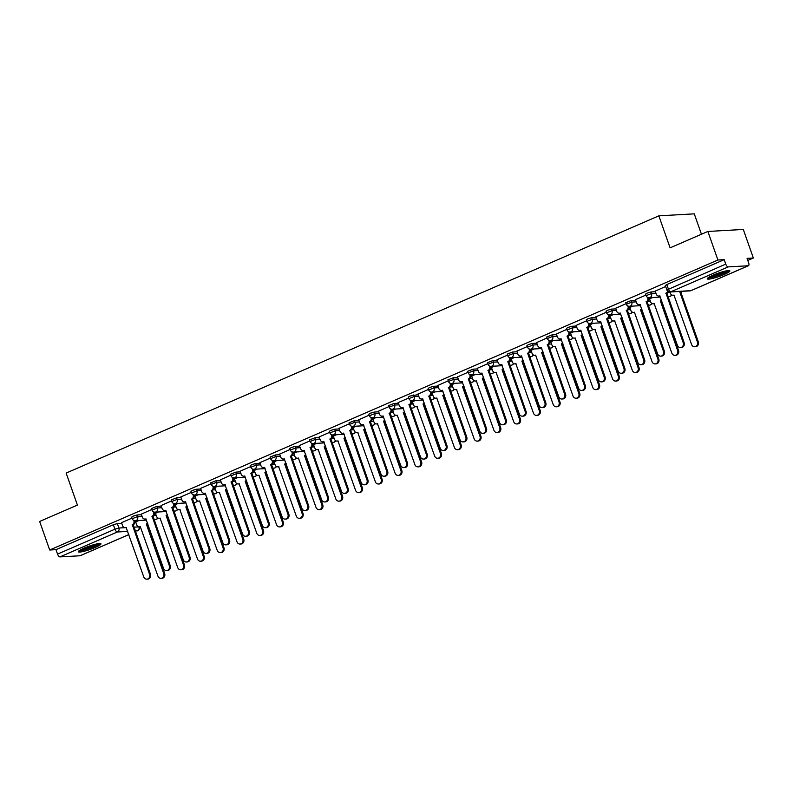 <?xml version="1.0" encoding="UTF-8"?>
<svg xmlns="http://www.w3.org/2000/svg" width="793" height="793" viewBox="0 0 793 793"><rect width="100%" height="100%" fill="white"/><g stroke="black" fill="none" stroke-linecap="round" stroke-linejoin="round"><path stroke-width="1.19" d="M141.501 514.736L137.09 514.984L133.135 516.164L131.658 517.105L132.213 518.691L137.645 516.57L142.056 516.322M161.266 506.162L156.855 506.41L151.423 508.531L151.978 510.107L157.411 507.986L161.822 507.738M181.032 497.588L176.621 497.835L171.189 499.957L171.744 501.533L177.176 499.412L181.587 499.164M200.798 489.003L196.386 489.251L192.431 490.431L190.954 491.373L191.509 492.959L196.942 490.837L201.353 490.58M220.563 480.429L216.152 480.677L210.71 482.798L211.275 484.374L216.707 482.253L221.118 482.005M240.329 471.855L235.917 472.103L230.476 474.224L231.041 475.8L236.473 473.679L240.884 473.431M260.094 463.271L255.683 463.518L251.728 464.698L250.241 465.64L250.796 467.226L256.238 465.104L260.649 464.847M279.86 454.696L275.449 454.944L270.007 457.065L270.562 458.641L276.004 456.52L280.415 456.272M299.625 446.122L295.204 446.37L291.259 447.549L289.772 448.491L290.327 450.067L295.769 447.946L300.18 447.698M319.391 437.538L314.97 437.786L309.538 439.907L310.093 441.483L315.535 439.372L319.946 439.114M339.156 428.963L334.735 429.211L330.79 430.391L329.303 431.333L329.858 432.909L335.29 430.787L339.711 430.54M358.922 420.379L354.501 420.637L349.069 422.758L349.624 424.334L355.056 422.213L359.477 421.965M378.687 411.805L374.266 412.053L370.321 413.232L368.834 414.174L369.389 415.75L374.821 413.629L379.242 413.381M398.453 403.231L394.032 403.478L388.6 405.6L389.155 407.176L394.587 405.054L399.008 404.807M418.208 394.646L409.852 396.084L408.365 397.025L408.92 398.601L414.352 396.48L418.773 396.232M437.974 386.072L433.563 386.32L429.618 387.499L428.131 388.441L428.686 390.017L434.118 387.896L438.539 387.648M457.739 377.498L453.328 377.746L447.896 379.867L448.451 381.443L453.883 379.322L458.295 379.074M477.505 368.914L473.094 369.161L467.662 371.283L468.217 372.869L473.649 370.747L478.06 370.5M497.27 360.339L492.859 360.587L487.427 362.708L487.982 364.284L493.415 362.163L497.826 361.915M517.036 351.765L512.625 352.013L507.193 354.134L507.748 355.71L513.18 353.589L517.591 353.341M536.802 343.181L532.39 343.428L528.435 344.608L526.958 345.55L527.514 347.136L532.946 345.014L537.357 344.767M556.567 334.606L552.156 334.854L546.724 336.975L547.279 338.552L552.711 336.43L557.122 336.182M576.333 326.032L571.922 326.28L567.966 327.459L566.489 328.401L567.045 329.977L572.477 327.856L576.888 327.608M596.098 317.448L591.687 317.696L587.732 318.875L586.255 319.817L586.81 321.403L592.242 319.282L596.653 319.024M615.864 308.874L611.453 309.121L607.497 310.301L606.021 311.243L606.576 312.819L612.008 310.697L616.419 310.45M635.629 300.299L631.218 300.547L625.786 302.668L626.341 304.244L631.773 302.123L636.184 301.875M655.395 291.715L650.984 291.963L647.029 293.142L645.552 294.084L646.107 295.67L651.539 293.549L655.95 293.291M724.098 274.547A11.994 1.725 160.6 0 0 729.877 270.869A11.994 1.725 160.6 0 0 713.046 275.161A11.994 1.725 160.6 0 0 707.267 278.839A11.994 1.725 160.6 0 0 724.098 274.547M95.16 547.487A11.994 1.725 160.6 0 0 100.949 543.82A11.994 1.725 160.6 0 0 84.108 548.112A11.994 1.725 160.6 0 0 78.329 551.789A11.994 1.725 160.6 0 0 95.16 547.487M747.799 260.421L753.35 258.012L747.075 258.369L748.642 262.82A3.073 1.348 66.5 0 1 748.453 265.714A3.073 1.348 66.5 0 1 748.235 265.764L728.182 266.894L670.789 291.804L690.842 290.674L748.235 265.764M701.448 234.242L694.271 213.852L658.834 215.845L670.105 247.842L707.862 231.457L717.923 260.015L49.701 550.005L39.65 521.457L77.407 505.072L66.136 473.074L658.834 215.845M707.862 231.457L743.299 229.455L753.35 258.012M80.42 555.586A3.073 1.348 -113.5 0 1 80.242 555.715A3.073 1.348 -113.5 0 1 80.024 555.764L59.971 556.894A3.073 1.348 -113.5 0 1 57.542 554.099L55.976 549.658L113.369 524.748L117.324 523.568L121.735 523.321M134.899 522.577L135.91 522.518M55.976 549.658L49.701 550.005M724.187 259.658L666.794 284.568L665.317 285.51L666.883 289.96L725.754 264.109L724.187 259.658L717.923 260.015M725.754 264.109A3.073 1.348 66.5 0 0 728.182 266.894M665.664 286.501L655.177 291.11M645.899 295.085L635.411 299.685M652.609 297.524L649.447 298.892L650.637 301.875A3.073 2.726 -93.2 0 0 654.185 303.64L671.81 353.063A3.539 3.132 -93.2 0 0 677.638 350.536L660.391 300.953A3.073 2.726 -93.2 0 0 661.481 300.081M626.133 303.66L615.646 308.259M632.844 306.098L629.82 307.466M606.367 312.234L595.88 316.843M613.078 314.672L610.055 316.04M586.602 320.818L576.115 325.417M593.313 323.257L590.289 324.615M566.836 329.392L556.359 333.992M573.547 331.831L570.524 333.199M547.071 337.967L536.593 342.576M553.782 340.405L550.758 341.773M527.305 346.551L516.828 351.15M534.016 348.989L530.993 350.347M507.54 355.125L497.062 359.725M514.251 357.564L511.227 358.932M487.774 363.7L477.297 368.309M494.485 366.138L491.462 367.506M468.009 372.284L457.531 376.883M474.72 374.722L471.706 376.08M448.243 380.858L437.766 385.467M454.954 383.297L451.941 384.664M428.478 389.442L418 394.042M435.188 391.871L432.175 393.239M408.712 398.017L398.086 402.626L399.285 405.61A3.073 2.726 -93.2 0 0 402.834 407.374L420.449 456.798A3.539 3.132 -93.2 0 0 426.277 454.27L409.039 404.688A3.073 2.726 -93.2 0 0 410.566 400.713L411.488 400.663A3.073 2.726 86.8 0 1 409.961 404.628L427.199 454.22A3.539 3.132 86.8 0 1 424.493 459.008L423.571 459.068M415.423 400.455L412.41 401.823M388.947 406.591L378.469 411.2M395.657 409.029L392.644 410.397M369.181 415.175L358.704 419.775M375.902 417.614L372.879 418.972M349.426 423.749L338.938 428.349M356.136 426.188L353.113 427.556M329.66 432.324L319.173 436.933M336.371 434.762L333.347 436.13M309.894 440.908L299.407 445.507M316.605 443.346L313.582 444.704M290.129 449.482L279.642 454.082M296.84 451.921L293.816 453.289M270.363 458.057L259.876 462.666M277.074 460.495L274.051 461.863M250.598 466.641L240.11 471.24M257.309 469.079L254.285 470.437M230.832 475.215L220.345 479.815M237.543 477.654L234.52 479.022M211.067 483.789L200.579 488.399M217.778 486.228L214.754 487.596M191.301 492.374L180.814 496.973M198.012 494.812L194.989 496.17M171.536 500.948L161.048 505.547M178.247 503.386L175.223 504.754M151.77 509.522L141.283 514.132M158.481 511.961L155.458 513.329M154.665 513.993L155.676 513.943M174.43 505.419L175.441 505.359M194.196 496.844L195.207 496.785M213.961 488.26L214.972 488.21M233.727 479.686L234.738 479.626M253.492 471.111L254.503 471.052M273.258 462.527L274.269 462.468M293.023 453.953L294.034 453.893M312.789 445.379L313.8 445.319M332.545 436.794L333.556 436.735M352.31 428.22L353.321 428.161M372.076 419.636L373.087 419.586M391.841 411.061L392.852 411.002M411.607 402.487L412.618 402.428M431.372 393.903L432.383 393.853M451.138 385.329L452.149 385.269M470.903 376.754L471.914 376.695M490.669 368.17L491.68 368.121M510.434 359.596L511.445 359.536M530.2 351.021L531.211 350.962M549.965 342.437L550.976 342.388M569.731 333.863L570.742 333.803M589.496 325.289L590.507 325.229M609.262 316.704L610.273 316.655M629.027 308.13L630.038 308.071M648.793 299.556L649.804 299.496M132.005 518.107L121.517 522.706M138.716 520.545L135.692 521.903M655.167 291.061L656.237 294.094A3.073 2.726 -93.2 0 0 659.776 295.868L677.4 345.292A3.539 3.132 -93.2 0 0 683.229 342.754L665.981 293.172A3.073 2.726 -93.2 0 0 667.617 291.12M668.34 291.655A3.073 2.726 86.8 0 1 666.903 293.123L684.151 342.705A3.539 3.132 86.8 0 1 681.435 347.503L680.513 347.552M660.044 295.997A3.073 2.726 86.8 0 1 659.865 296.017L658.943 296.067M665.793 293.251L666.715 293.202M682.267 291.309A3.073 2.726 86.8 0 1 681.078 292.32L680.156 292.369A3.073 2.726 -93.2 0 0 681.346 291.358M666.794 284.568L668.36 289.019A3.073 1.348 -113.5 0 0 670.789 291.804A3.073 2.726 86.8 0 1 669.956 292.002L670.402 293.301A3.073 2.726 -93.2 0 0 673.951 295.065L691.575 344.489A3.539 3.132 -93.2 0 0 697.404 341.961L679.968 292.458M680.89 292.399L698.326 341.902A3.539 3.132 86.8 0 1 695.61 346.7L694.688 346.749M674.219 295.194A3.073 2.726 86.8 0 1 674.03 295.214L673.108 295.264M635.401 299.635L636.472 302.678A3.073 2.726 -93.2 0 0 640.01 304.443L657.635 353.866A3.539 3.132 -93.2 0 0 663.463 351.339L646.216 301.746A3.073 2.726 -93.2 0 0 647.742 297.781L648.664 297.732A3.073 2.726 86.8 0 1 647.138 301.697L664.385 351.279A3.539 3.132 86.8 0 1 661.669 356.077L660.747 356.126M640.278 304.571A3.073 2.726 86.8 0 1 640.1 304.591L639.178 304.641M646.027 301.836L646.949 301.776M615.636 308.219L616.706 311.252A3.073 2.726 -93.2 0 0 620.245 313.027L637.869 362.441A3.539 3.132 -93.2 0 0 643.698 359.913L626.46 310.331A3.073 2.726 -93.2 0 0 627.977 306.356L628.899 306.306A3.073 2.726 86.8 0 1 627.372 310.281L644.62 359.863A3.539 3.132 86.8 0 1 641.904 364.651L640.982 364.711M620.513 313.156A3.073 2.726 86.8 0 1 620.334 313.166L619.412 313.225M626.262 310.41L627.184 310.36M727.855 270.621A10.378 1.487 -19.4 0 1 718.666 275.112A10.378 1.487 -19.4 0 1 708.684 277.362M710.429 276.39A9.605 1.378 160.6 0 0 725.882 270.948M707.832 277.976A11.915 1.705 160.6 0 0 718.736 275.32A11.915 1.705 160.6 0 0 728.906 270.552M98.917 543.572A10.378 1.487 -19.4 0 1 89.728 548.062A10.378 1.487 -19.4 0 1 79.756 550.312M81.501 549.341A9.605 1.378 160.6 0 0 96.944 543.899M78.894 550.927A11.915 1.705 160.6 0 0 89.797 548.27A11.915 1.705 160.6 0 0 99.968 543.502M661.699 300.696A3.073 2.726 86.8 0 1 661.312 300.894L660.202 301.033M661.124 300.983L678.56 350.486A3.539 3.132 86.8 0 1 675.844 355.274L674.922 355.333M654.453 303.778A3.073 2.726 86.8 0 1 654.265 303.788L653.343 303.848M641.933 309.27A3.073 2.726 86.8 0 1 641.547 309.478L640.625 309.528A3.073 2.726 -93.2 0 0 641.715 308.655M629.811 307.416L630.871 310.45A3.073 2.726 -93.2 0 0 634.42 312.224L652.044 361.638A3.539 3.132 -93.2 0 0 657.873 359.11L640.437 309.607M641.359 309.557L658.795 359.06A3.539 3.132 86.8 0 1 656.079 363.858L655.157 363.908M634.687 312.353A3.073 2.726 86.8 0 1 634.499 312.373L633.587 312.422M595.87 316.794L596.941 319.827A3.073 2.726 -93.2 0 0 600.479 321.601L618.104 371.025A3.539 3.132 -93.2 0 0 623.932 368.487L606.695 318.905A3.073 2.726 -93.2 0 0 608.211 314.94L609.133 314.88A3.073 2.726 86.8 0 1 607.607 318.855L624.854 368.438A3.539 3.132 86.8 0 1 622.138 373.235L621.216 373.285M600.747 321.73A3.073 2.726 86.8 0 1 600.569 321.75L599.647 321.799M606.496 318.984L607.418 318.935M576.105 325.368L577.175 328.411A3.073 2.726 -93.2 0 0 580.714 330.175L598.338 379.599A3.539 3.132 -93.2 0 0 604.167 377.071L586.929 327.479A3.073 2.726 -93.2 0 0 588.446 323.514L589.368 323.465A3.073 2.726 86.8 0 1 587.851 327.43L605.089 377.012A3.539 3.132 86.8 0 1 602.373 381.81L601.451 381.859M580.982 330.304A3.073 2.726 86.8 0 1 580.803 330.324L579.881 330.374M586.731 327.568L587.653 327.519M556.339 333.952L557.41 336.985A3.073 2.726 -93.2 0 0 560.948 338.76L578.573 388.173A3.539 3.132 -93.2 0 0 584.401 385.646L567.164 336.063A3.073 2.726 -93.2 0 0 568.68 332.089L569.602 332.039A3.073 2.726 86.8 0 1 568.085 336.014L585.323 385.596A3.539 3.132 86.8 0 1 582.607 390.394L581.685 390.443M561.216 338.889A3.073 2.726 86.8 0 1 561.038 338.908L560.116 338.958M566.965 336.143L567.887 336.093M622.168 317.844A3.073 2.726 86.8 0 1 621.781 318.052L620.86 318.102A3.073 2.726 -93.2 0 0 621.95 317.23M610.045 315.991L611.106 319.034A3.073 2.726 -93.2 0 0 614.654 320.798L632.279 370.222A3.539 3.132 -93.2 0 0 638.107 367.694L620.671 318.191M621.593 318.132L639.029 367.635A3.539 3.132 86.8 0 1 636.313 372.432L635.391 372.482M614.922 320.927A3.073 2.726 86.8 0 1 614.744 320.947L613.822 320.996M602.402 326.429A3.073 2.726 86.8 0 1 602.016 326.627L601.094 326.686A3.073 2.726 -93.2 0 0 602.184 325.814M590.279 324.575L591.34 327.608A3.073 2.726 -93.2 0 0 594.889 329.382L612.513 378.796A3.539 3.132 -93.2 0 0 618.342 376.269L600.906 326.766M601.828 326.716L619.264 376.219A3.539 3.132 86.8 0 1 616.548 381.007L615.626 381.066M595.156 329.511A3.073 2.726 86.8 0 1 594.978 329.521L594.056 329.581M582.637 335.003A3.073 2.726 86.8 0 1 582.25 335.211L581.328 335.261A3.073 2.726 -93.2 0 0 582.419 334.388M570.514 333.149L571.584 336.182A3.073 2.726 -93.2 0 0 575.123 337.957L592.748 387.38A3.539 3.132 -93.2 0 0 598.576 384.843L581.14 335.34M582.062 335.29L599.498 384.793A3.539 3.132 86.8 0 1 596.782 389.591L595.86 389.641M575.391 338.086A3.073 2.726 86.8 0 1 575.212 338.105L574.291 338.155M536.574 342.526L537.644 345.56A3.073 2.726 -93.2 0 0 541.183 347.334L558.807 396.758A3.539 3.132 -93.2 0 0 564.636 394.22L547.398 344.638A3.073 2.726 -93.2 0 0 548.915 340.673L549.836 340.613A3.073 2.726 86.8 0 1 548.32 344.588L565.558 394.171A3.539 3.132 86.8 0 1 562.842 398.968L561.92 399.018M541.45 347.463A3.073 2.726 86.8 0 1 541.272 347.483L540.35 347.532M547.21 344.717L548.122 344.668M562.871 343.577A3.073 2.726 86.8 0 1 562.485 343.785L561.563 343.835A3.073 2.726 -93.2 0 0 562.653 342.963M550.748 341.724L551.819 344.767A3.073 2.726 -93.2 0 0 555.358 346.531L572.982 395.955A3.539 3.132 -93.2 0 0 578.811 393.427L561.375 343.924M562.296 343.865L579.733 393.368A3.539 3.132 86.8 0 1 577.017 398.165L576.095 398.215M555.625 346.66A3.073 2.726 86.8 0 1 555.447 346.68L554.525 346.729M516.808 351.101L517.879 354.144A3.073 2.726 -93.2 0 0 521.417 355.908L539.042 405.332A3.539 3.132 -93.2 0 0 544.87 402.804L527.632 353.222A3.073 2.726 -93.2 0 0 529.149 349.247L530.071 349.198A3.073 2.726 86.8 0 1 528.554 353.163L545.792 402.755A3.539 3.132 86.8 0 1 543.076 407.543L542.154 407.592M521.685 356.037A3.073 2.726 86.8 0 1 521.507 356.057L520.585 356.107M527.444 353.301L528.356 353.252M543.106 352.161A3.073 2.726 86.8 0 1 542.719 352.37L541.807 352.419A3.073 2.726 -93.2 0 0 542.888 351.547M530.983 350.308L532.053 353.341A3.073 2.726 -93.2 0 0 535.592 355.115L553.217 404.529A3.539 3.132 -93.2 0 0 559.045 402.001L541.609 352.498M542.531 352.449L559.967 401.952A3.539 3.132 86.8 0 1 557.251 406.74L556.329 406.799M535.86 355.244A3.073 2.726 86.8 0 1 535.681 355.254L534.76 355.314M497.042 359.685L498.113 362.718A3.073 2.726 -93.2 0 0 501.652 364.493L519.276 413.906A3.539 3.132 -93.2 0 0 525.105 411.379L507.867 361.796A3.073 2.726 -93.2 0 0 509.384 357.821L510.305 357.772A3.073 2.726 86.8 0 1 508.789 361.747L526.027 411.329A3.539 3.132 86.8 0 1 523.311 416.127L522.389 416.176M501.919 364.621A3.073 2.726 86.8 0 1 501.741 364.641L500.819 364.691M507.679 361.876L508.6 361.826M523.34 360.736A3.073 2.726 86.8 0 1 522.954 360.944L522.042 360.993A3.073 2.726 -93.2 0 0 523.122 360.121M511.217 358.882L512.288 361.915A3.073 2.726 -93.2 0 0 515.827 363.69L533.451 413.113A3.539 3.132 -93.2 0 0 539.28 410.576L521.844 361.073M522.765 361.023L540.202 410.526A3.539 3.132 86.8 0 1 537.485 415.324L536.564 415.373M516.094 363.818A3.073 2.726 86.8 0 1 515.916 363.838L514.994 363.888M477.277 368.259L478.348 371.293A3.073 2.726 -93.2 0 0 481.896 373.067L499.511 422.491A3.539 3.132 -93.2 0 0 505.339 419.953L488.101 370.371A3.073 2.726 -93.2 0 0 489.618 366.406L490.54 366.356A3.073 2.726 86.8 0 1 489.023 370.321L506.261 419.903A3.539 3.132 86.8 0 1 503.545 424.701L502.623 424.751M482.154 373.196A3.073 2.726 86.8 0 1 481.975 373.216L481.054 373.265M487.913 370.46L488.835 370.4M503.575 369.31A3.073 2.726 86.8 0 1 503.198 369.518L502.276 369.568A3.073 2.726 -93.2 0 0 503.357 368.705M491.452 367.456L492.522 370.5A3.073 2.726 -93.2 0 0 496.061 372.264L513.686 421.688A3.539 3.132 -93.2 0 0 519.514 419.16L502.078 369.657M503 369.607L520.436 419.11A3.539 3.132 86.8 0 1 517.72 423.898L516.798 423.948M496.329 372.393A3.073 2.726 86.8 0 1 496.15 372.413L495.228 372.462M457.511 376.834L458.582 379.877A3.073 2.726 -93.2 0 0 462.131 381.641L479.745 431.065A3.539 3.132 -93.2 0 0 485.574 428.537L468.336 378.955A3.073 2.726 -93.2 0 0 469.862 374.98L470.774 374.93A3.073 2.726 86.8 0 1 469.258 378.895L486.496 428.488A3.539 3.132 86.8 0 1 483.78 433.275L482.858 433.335M462.388 381.78A3.073 2.726 86.8 0 1 462.21 381.79L461.288 381.849M468.148 379.034L469.069 378.985M437.746 385.418L438.816 388.451A3.073 2.726 -93.2 0 0 442.365 390.225L459.98 439.639A3.539 3.132 -93.2 0 0 465.808 437.112L448.57 387.529A3.073 2.726 -93.2 0 0 450.097 383.554L451.019 383.505A3.073 2.726 86.8 0 1 449.492 387.48L466.73 437.062A3.539 3.132 86.8 0 1 464.014 441.86L463.092 441.909M442.623 390.354A3.073 2.726 86.8 0 1 442.444 390.374L441.523 390.424M448.382 387.608L449.304 387.559M417.98 393.992L419.051 397.035A3.073 2.726 -93.2 0 0 422.6 398.8L440.214 448.223A3.539 3.132 -93.2 0 0 446.043 445.696L428.805 396.103A3.073 2.726 -93.2 0 0 430.331 392.139L431.253 392.089A3.073 2.726 86.8 0 1 429.727 396.054L446.965 445.636A3.539 3.132 86.8 0 1 444.249 450.434L443.337 450.483M422.857 398.929A3.073 2.726 86.8 0 1 422.679 398.948L421.757 398.998M428.616 396.193L429.538 396.133M403.092 407.513A3.073 2.726 86.8 0 1 402.913 407.523L401.992 407.582M408.851 404.767L409.773 404.717M378.449 411.151L379.52 414.184A3.073 2.726 -93.2 0 0 383.069 415.958L400.693 465.372A3.539 3.132 -93.2 0 0 406.512 462.844L389.274 413.262A3.073 2.726 -93.2 0 0 390.8 409.297L391.722 409.238A3.073 2.726 86.8 0 1 390.196 413.212L407.433 462.795A3.539 3.132 86.8 0 1 404.727 467.592L403.806 467.642M383.326 416.087A3.073 2.726 86.8 0 1 383.148 416.107L382.226 416.156M389.085 413.341L390.007 413.292M358.684 419.725L359.754 422.768A3.073 2.726 -93.2 0 0 363.303 424.533L380.927 473.956A3.539 3.132 -93.2 0 0 386.756 471.429L369.508 421.836A3.073 2.726 -93.2 0 0 371.035 417.871L371.957 417.822A3.073 2.726 86.8 0 1 370.43 421.787L387.668 471.369A3.539 3.132 86.8 0 1 384.962 476.167L384.04 476.216M363.561 424.661A3.073 2.726 86.8 0 1 363.382 424.681L362.46 424.731M369.32 421.926L370.242 421.866M483.809 377.894A3.073 2.726 86.8 0 1 483.433 378.102L482.511 378.152A3.073 2.726 -93.2 0 0 483.591 377.28M471.686 376.041L472.757 379.074A3.073 2.726 -93.2 0 0 476.296 380.848L493.92 430.262A3.539 3.132 -93.2 0 0 499.749 427.734L482.313 378.231M483.234 378.182L500.67 427.685A3.539 3.132 86.8 0 1 497.954 432.482L497.033 432.532M476.563 380.977A3.073 2.726 86.8 0 1 476.385 380.997L475.463 381.046M464.044 386.469A3.073 2.726 86.8 0 1 463.667 386.677L462.745 386.726A3.073 2.726 -93.2 0 0 463.826 385.854M451.921 384.615L452.991 387.648A3.073 2.726 -93.2 0 0 456.53 389.422L474.155 438.846A3.539 3.132 -93.2 0 0 479.983 436.309L462.557 386.806M463.469 386.756L480.905 436.259A3.539 3.132 86.8 0 1 478.189 441.057L477.267 441.106M456.798 389.551A3.073 2.726 86.8 0 1 456.619 389.571L455.697 389.621M444.278 395.053A3.073 2.726 86.8 0 1 443.902 395.251L442.98 395.31A3.073 2.726 -93.2 0 0 444.06 394.438M432.155 393.189L433.226 396.232A3.073 2.726 -93.2 0 0 436.765 397.997L454.389 447.421A3.539 3.132 -93.2 0 0 460.218 444.893L442.791 395.39M443.703 395.34L461.139 444.843A3.539 3.132 86.8 0 1 458.423 449.631L457.502 449.681M437.032 398.136A3.073 2.726 86.8 0 1 436.854 398.145L435.932 398.195M424.513 403.627A3.073 2.726 86.8 0 1 424.136 403.835L423.214 403.885A3.073 2.726 -93.2 0 0 424.295 403.013M412.39 401.773L413.46 404.807A3.073 2.726 -93.2 0 0 416.999 406.581L434.623 455.995A3.539 3.132 -93.2 0 0 440.452 453.467L423.026 403.964M423.948 403.915L441.374 453.418A3.539 3.132 86.8 0 1 438.658 458.215L437.736 458.265M417.267 406.71A3.073 2.726 86.8 0 1 417.088 406.73L416.166 406.779M404.747 412.201A3.073 2.726 86.8 0 1 404.371 412.41L403.449 412.459A3.073 2.726 -93.2 0 0 404.529 411.587M392.624 410.348L393.695 413.381A3.073 2.726 -93.2 0 0 397.234 415.155L414.858 464.579A3.539 3.132 -93.2 0 0 420.686 462.051L403.26 412.548M404.182 412.489L421.608 461.992A3.539 3.132 86.8 0 1 418.892 466.79L417.97 466.839M397.501 415.284A3.073 2.726 86.8 0 1 397.323 415.304L396.401 415.354M384.982 420.786A3.073 2.726 86.8 0 1 384.605 420.984L383.683 421.043A3.073 2.726 -93.2 0 0 384.764 420.171M372.859 418.922L373.929 421.965A3.073 2.726 -93.2 0 0 377.478 423.73L395.092 473.153A3.539 3.132 -93.2 0 0 400.921 470.626L383.495 421.123M384.417 421.073L401.843 470.576A3.539 3.132 86.8 0 1 399.127 475.364L398.205 475.423M377.736 423.868A3.073 2.726 86.8 0 1 377.557 423.878L376.635 423.938M338.918 428.309L339.989 431.342A3.073 2.726 -93.2 0 0 343.538 433.107L361.162 482.531A3.539 3.132 -93.2 0 0 366.99 480.003L349.743 430.421A3.073 2.726 -93.2 0 0 351.269 426.446L352.191 426.396A3.073 2.726 86.8 0 1 350.665 430.361L367.912 479.953A3.539 3.132 86.8 0 1 365.196 484.741L364.274 484.801M343.805 433.246A3.073 2.726 86.8 0 1 343.617 433.256L342.695 433.315M349.554 430.5L350.476 430.45M365.216 429.36A3.073 2.726 86.8 0 1 364.839 429.568L363.918 429.618A3.073 2.726 -93.2 0 0 364.998 428.745M353.093 427.506L354.164 430.54A3.073 2.726 -93.2 0 0 357.712 432.314L375.327 481.728A3.539 3.132 -93.2 0 0 381.155 479.2L363.729 429.697M364.651 429.647L382.077 479.15A3.539 3.132 86.8 0 1 379.361 483.948L378.439 483.998M357.97 432.443A3.073 2.726 86.8 0 1 357.792 432.463L356.87 432.512M319.153 436.884L320.223 439.917A3.073 2.726 -93.2 0 0 323.772 441.691L341.396 491.105A3.539 3.132 -93.2 0 0 347.225 488.577L329.977 438.995A3.073 2.726 -93.2 0 0 331.504 435.03L332.426 434.97A3.073 2.726 86.8 0 1 330.899 438.945L348.147 488.528A3.539 3.132 86.8 0 1 345.431 493.325L344.509 493.375M324.04 441.82A3.073 2.726 86.8 0 1 323.851 441.84L322.929 441.889M329.789 439.074L330.711 439.025M345.451 437.934A3.073 2.726 86.8 0 1 345.074 438.142L344.152 438.192A3.073 2.726 -93.2 0 0 345.242 437.32M333.328 436.081L334.398 439.124A3.073 2.726 -93.2 0 0 337.947 440.888L355.561 490.312A3.539 3.132 -93.2 0 0 361.39 487.784L343.964 438.281M344.886 438.222L362.312 487.725A3.539 3.132 86.8 0 1 359.596 492.522L358.684 492.572M338.205 441.017A3.073 2.726 86.8 0 1 338.026 441.037L337.104 441.086M299.387 445.458L300.458 448.501A3.073 2.726 -93.2 0 0 304.006 450.265L321.631 499.689A3.539 3.132 -93.2 0 0 327.459 497.161L310.212 447.569A3.073 2.726 -93.2 0 0 311.738 443.604L312.66 443.555A3.073 2.726 86.8 0 1 311.134 447.52L328.381 497.102A3.539 3.132 86.8 0 1 325.665 501.9L324.743 501.949M304.274 450.394A3.073 2.726 86.8 0 1 304.086 450.414L303.164 450.464M310.023 447.658L310.945 447.599M325.685 446.518A3.073 2.726 86.8 0 1 325.308 446.717L324.387 446.776A3.073 2.726 -93.2 0 0 325.477 445.904M313.562 444.665L314.633 447.698A3.073 2.726 -93.2 0 0 318.181 449.462L335.796 498.886A3.539 3.132 -93.2 0 0 341.624 496.359L324.198 446.856M325.12 446.806L342.546 496.309A3.539 3.132 86.8 0 1 339.84 501.097L338.918 501.156M318.439 449.601A3.073 2.726 86.8 0 1 318.261 449.611L317.339 449.671M279.622 454.042L280.692 457.075A3.073 2.726 -93.2 0 0 284.241 458.85L301.865 508.263A3.539 3.132 -93.2 0 0 307.694 505.736L290.446 456.153A3.073 2.726 -93.2 0 0 291.973 452.179L292.895 452.129A3.073 2.726 86.8 0 1 291.368 456.094L308.616 505.686A3.539 3.132 86.8 0 1 305.9 510.474L304.978 510.533M284.509 458.978A3.073 2.726 86.8 0 1 284.32 458.988L283.398 459.048M290.258 456.233L291.18 456.183M305.92 455.093A3.073 2.726 86.8 0 1 305.543 455.301L304.621 455.351A3.073 2.726 -93.2 0 0 305.711 454.478M293.797 453.239L294.867 456.272A3.073 2.726 -93.2 0 0 298.416 458.047L316.04 507.461A3.539 3.132 -93.2 0 0 321.859 504.933L304.433 455.43M305.355 455.38L322.781 504.883A3.539 3.132 86.8 0 1 320.075 509.681L319.153 509.73M298.674 458.176A3.073 2.726 86.8 0 1 298.495 458.195L297.573 458.245M259.866 462.616L260.927 465.65A3.073 2.726 -93.2 0 0 264.475 467.424L282.1 516.848A3.539 3.132 -93.2 0 0 287.928 514.31L270.681 464.728A3.073 2.726 -93.2 0 0 272.207 460.763L273.129 460.703A3.073 2.726 86.8 0 1 271.602 464.678L288.85 514.26A3.539 3.132 86.8 0 1 286.134 519.058L285.212 519.108M264.743 467.553A3.073 2.726 86.8 0 1 264.555 467.573L263.633 467.622M270.492 464.807L271.414 464.757M286.154 463.667A3.073 2.726 86.8 0 1 285.777 463.875L284.856 463.925A3.073 2.726 -93.2 0 0 285.946 463.053M274.031 461.813L275.102 464.857A3.073 2.726 -93.2 0 0 278.65 466.621L296.275 516.045A3.539 3.132 -93.2 0 0 302.103 513.517L284.667 464.014M285.589 463.955L303.015 513.458A3.539 3.132 86.8 0 1 300.309 518.255L299.387 518.305M278.908 466.75A3.073 2.726 86.8 0 1 278.73 466.77L277.808 466.819M240.101 471.191L241.161 474.234A3.073 2.726 -93.2 0 0 244.71 475.998L262.334 525.422A3.539 3.132 -93.2 0 0 268.163 522.894L250.915 473.302A3.073 2.726 -93.2 0 0 252.442 469.337L253.363 469.287A3.073 2.726 86.8 0 1 251.837 473.252L269.085 522.835A3.539 3.132 86.8 0 1 266.369 527.632L265.447 527.682M244.978 476.127A3.073 2.726 86.8 0 1 244.789 476.147L243.877 476.196M250.727 473.391L251.649 473.332M266.389 472.251A3.073 2.726 86.8 0 1 266.012 472.45L265.09 472.509A3.073 2.726 -93.2 0 0 266.18 471.637M254.266 470.398L255.336 473.431A3.073 2.726 -93.2 0 0 258.885 475.195L276.509 524.619A3.539 3.132 -93.2 0 0 282.338 522.091L264.902 472.588M265.824 472.539L283.26 522.042A3.539 3.132 86.8 0 1 280.544 526.83L279.622 526.889M259.152 475.334A3.073 2.726 86.8 0 1 258.964 475.344L258.042 475.404M220.335 479.775L221.396 482.808A3.073 2.726 -93.2 0 0 224.944 484.582L242.569 533.996A3.539 3.132 -93.2 0 0 248.397 531.469L231.15 481.886A3.073 2.726 -93.2 0 0 232.676 477.911L233.598 477.862A3.073 2.726 86.8 0 1 232.071 481.837L249.319 531.419A3.539 3.132 86.8 0 1 246.603 536.207L245.681 536.266M225.212 484.711A3.073 2.726 86.8 0 1 225.034 484.721L224.112 484.781M230.961 481.966L231.883 481.916M246.633 480.826A3.073 2.726 86.8 0 1 246.246 481.034L245.324 481.083A3.073 2.726 -93.2 0 0 246.415 480.211M234.5 478.972L235.571 482.005A3.073 2.726 -93.2 0 0 239.119 483.78L256.744 533.193A3.539 3.132 -93.2 0 0 262.572 530.666L245.136 481.163M246.058 481.113L263.494 530.616A3.539 3.132 86.8 0 1 260.778 535.414L259.856 535.463M239.387 483.908A3.073 2.726 86.8 0 1 239.199 483.928L238.277 483.978M200.57 488.349L201.64 491.382A3.073 2.726 -93.2 0 0 205.179 493.157L222.803 542.581A3.539 3.132 -93.2 0 0 228.632 540.043L211.384 490.461A3.073 2.726 -93.2 0 0 212.911 486.496L213.832 486.436A3.073 2.726 86.8 0 1 212.306 490.411L229.554 539.993A3.539 3.132 86.8 0 1 226.838 544.791L225.916 544.841M205.446 493.286A3.073 2.726 86.8 0 1 205.268 493.305L204.346 493.355M211.196 490.54L212.118 490.49M226.867 489.4A3.073 2.726 86.8 0 1 226.481 489.608L225.559 489.658A3.073 2.726 -93.2 0 0 226.649 488.785M214.734 487.546L215.805 490.589A3.073 2.726 -93.2 0 0 219.354 492.354L236.978 541.778A3.539 3.132 -93.2 0 0 242.807 539.25L225.371 489.747M226.292 489.687L243.729 539.19A3.539 3.132 86.8 0 1 241.013 543.988L240.091 544.038M219.621 492.483A3.073 2.726 86.8 0 1 219.433 492.503L218.511 492.552M180.804 496.924L181.875 499.967A3.073 2.726 -93.2 0 0 185.413 501.731L203.038 551.155A3.539 3.132 -93.2 0 0 208.866 548.627L191.619 499.035A3.073 2.726 -93.2 0 0 193.145 495.07L194.067 495.02A3.073 2.726 86.8 0 1 192.54 498.985L209.788 548.568A3.539 3.132 86.8 0 1 207.072 553.365L206.15 553.415M185.681 501.86A3.073 2.726 86.8 0 1 185.503 501.88L184.581 501.929M191.43 499.124L192.352 499.075M207.102 497.984A3.073 2.726 86.8 0 1 206.715 498.182L205.793 498.242A3.073 2.726 -93.2 0 0 206.884 497.37M194.969 496.131L196.04 499.164A3.073 2.726 -93.2 0 0 199.588 500.938L217.213 550.352A3.539 3.132 -93.2 0 0 223.041 547.824L205.605 498.321M206.527 498.272L223.963 547.775A3.539 3.132 86.8 0 1 221.247 552.562L220.325 552.622M199.856 501.067A3.073 2.726 86.8 0 1 199.667 501.077L198.746 501.136M161.038 505.508L162.109 508.541A3.073 2.726 -93.2 0 0 165.648 510.315L183.272 559.729A3.539 3.132 -93.2 0 0 189.101 557.201L171.853 507.619A3.073 2.726 -93.2 0 0 173.38 503.644L174.301 503.595A3.073 2.726 86.8 0 1 172.775 507.57L190.023 557.152A3.539 3.132 86.8 0 1 187.307 561.95L186.385 561.999M165.915 510.444A3.073 2.726 86.8 0 1 165.737 510.464L164.815 510.514M171.665 507.698L172.587 507.649M187.336 506.558A3.073 2.726 86.8 0 1 186.95 506.767L186.028 506.816A3.073 2.726 -93.2 0 0 187.118 505.944M175.203 504.705L176.274 507.738A3.073 2.726 -93.2 0 0 179.823 509.512L197.447 558.936A3.539 3.132 -93.2 0 0 203.276 556.399L185.84 506.896M186.761 506.846L204.197 556.349A3.539 3.132 86.8 0 1 201.481 561.147L200.56 561.196M180.09 509.641A3.073 2.726 86.8 0 1 179.902 509.661L178.98 509.711M141.273 514.082L142.343 517.115A3.073 2.726 -93.2 0 0 145.882 518.89L163.507 568.313A3.539 3.132 -93.2 0 0 169.335 565.776L152.097 516.193A3.073 2.726 -93.2 0 0 153.614 512.228L154.536 512.169A3.073 2.726 86.8 0 1 153.009 516.144L170.257 565.726A3.539 3.132 86.8 0 1 167.541 570.524L166.619 570.573M146.15 519.019A3.073 2.726 86.8 0 1 145.971 519.038L145.05 519.088M151.899 516.273L152.821 516.223M167.571 515.133A3.073 2.726 86.8 0 1 167.184 515.341L166.262 515.391A3.073 2.726 -93.2 0 0 167.353 514.518M155.448 513.279L156.508 516.322A3.073 2.726 -93.2 0 0 160.057 518.087L177.682 567.51A3.539 3.132 -93.2 0 0 183.51 564.983L166.074 515.48M166.996 515.42L184.432 564.923A3.539 3.132 86.8 0 1 181.716 569.721L180.794 569.77M160.325 518.216A3.073 2.726 86.8 0 1 160.136 518.235L159.224 518.285M121.507 522.656L122.578 525.7A3.073 2.726 -93.2 0 0 126.117 527.464L143.741 576.888A3.539 3.132 -93.2 0 0 149.57 574.36L132.332 524.778A3.073 2.726 -93.2 0 0 133.848 520.803L134.77 520.753A3.073 2.726 86.8 0 1 133.244 524.718L150.492 574.31A3.539 3.132 86.8 0 1 147.776 579.098L146.854 579.148M126.384 527.593A3.073 2.726 86.8 0 1 126.206 527.613L125.284 527.662M132.134 524.857L133.055 524.807M147.805 523.717A3.073 2.726 86.8 0 1 147.419 523.925L146.497 523.975A3.073 2.726 -93.2 0 0 147.587 523.102M135.682 521.863L136.743 524.897A3.073 2.726 -93.2 0 0 140.292 526.671L157.916 576.085A3.539 3.132 -93.2 0 0 163.745 573.557L146.308 524.054M147.23 524.004L164.666 573.508A3.539 3.132 86.8 0 1 161.95 578.295L161.029 578.355M140.559 526.8A3.073 2.726 86.8 0 1 140.381 526.81L139.459 526.869M137.09 514.984L137.645 516.57A3.073 2.726 86.8 0 1 136.118 520.535A3.073 2.726 -93.2 0 1 135.286 520.733L146.527 520.099M156.855 506.41L157.411 507.986A3.073 2.726 86.8 0 1 155.884 511.961A3.073 2.726 -93.2 0 1 155.051 512.159L166.292 511.525M176.621 497.835L177.176 499.412A3.073 2.726 86.8 0 1 175.649 503.377A3.073 2.726 -93.2 0 1 174.817 503.585L186.058 502.94M196.386 489.251L196.942 490.837A3.073 2.726 86.8 0 1 195.415 494.802A3.073 2.726 -93.2 0 1 194.582 495.001L205.823 494.366M216.152 480.677L216.707 482.253A3.073 2.726 86.8 0 1 215.181 486.228A3.073 2.726 -93.2 0 1 214.348 486.426L225.589 485.792M235.917 472.103L236.473 473.679A3.073 2.726 86.8 0 1 234.946 477.644A3.073 2.726 -93.2 0 1 234.113 477.852L245.354 477.208M255.683 463.518L256.238 465.104A3.073 2.726 86.8 0 1 254.712 469.069A3.073 2.726 -93.2 0 1 253.869 469.268L265.12 468.633M275.449 454.944L276.004 456.52A3.073 2.726 86.8 0 1 274.477 460.495A3.073 2.726 -93.2 0 1 273.635 460.693L284.885 460.059M295.204 446.37L295.769 447.946A3.073 2.726 86.8 0 1 294.243 451.911A3.073 2.726 -93.2 0 1 293.4 452.109L304.651 451.475M314.97 437.786L315.535 439.372A3.073 2.726 86.8 0 1 314.008 443.337A3.073 2.726 -93.2 0 1 313.166 443.535L324.416 442.9M334.735 429.211L335.29 430.787A3.073 2.726 86.8 0 1 333.774 434.762A3.073 2.726 -93.2 0 1 332.931 434.96L344.182 434.326M354.501 420.637L355.056 422.213A3.073 2.726 86.8 0 1 353.539 426.178A3.073 2.726 -93.2 0 1 352.697 426.376L363.947 425.742M374.266 412.053L374.821 413.629A3.073 2.726 86.8 0 1 373.305 417.604A3.073 2.726 -93.2 0 1 372.462 417.802L383.713 417.168M394.032 403.478L394.587 405.054A3.073 2.726 86.8 0 1 393.07 409.029A3.073 2.726 -93.2 0 1 392.228 409.228L403.478 408.593M413.797 394.904L414.352 396.48A3.073 2.726 86.8 0 1 412.836 400.445A3.073 2.726 -93.2 0 1 411.993 400.643L423.244 400.009M433.563 386.32L434.118 387.896A3.073 2.726 86.8 0 1 432.601 391.871A3.073 2.726 -93.2 0 1 431.759 392.069L443.009 391.435M453.328 377.746L453.883 379.322A3.073 2.726 86.8 0 1 452.367 383.297A3.073 2.726 -93.2 0 1 451.524 383.495L462.775 382.86M473.094 369.161L473.649 370.747A3.073 2.726 86.8 0 1 472.122 374.712A3.073 2.726 -93.2 0 1 471.29 374.911L482.541 374.276M492.859 360.587L493.415 362.163A3.073 2.726 86.8 0 1 491.888 366.138A3.073 2.726 -93.2 0 1 491.055 366.336L502.306 365.702M512.625 352.013L513.18 353.589A3.073 2.726 86.8 0 1 511.654 357.554A3.073 2.726 -93.2 0 1 510.821 357.762L522.072 357.128M532.39 343.428L532.946 345.014A3.073 2.726 86.8 0 1 531.419 348.979A3.073 2.726 -93.2 0 1 530.586 349.178L541.837 348.543M552.156 334.854L552.711 336.43A3.073 2.726 86.8 0 1 551.185 340.405A3.073 2.726 -93.2 0 1 550.352 340.603L561.593 339.969M571.922 326.28L572.477 327.856A3.073 2.726 86.8 0 1 570.95 331.821A3.073 2.726 -93.2 0 1 570.117 332.029L581.358 331.385M591.687 317.696L592.242 319.282A3.073 2.726 86.8 0 1 590.716 323.247A3.073 2.726 -93.2 0 1 589.883 323.445L601.124 322.81M611.453 309.121L612.008 310.697A3.073 2.726 86.8 0 1 610.481 314.672A3.073 2.726 -93.2 0 1 609.648 314.871L620.889 314.236M631.218 300.547L631.773 302.123A3.073 2.726 86.8 0 1 630.247 306.088A3.073 2.726 -93.2 0 1 629.414 306.296L640.655 305.652M650.984 291.963L651.539 293.549A3.073 2.726 86.8 0 1 650.012 297.514A3.073 2.726 -93.2 0 1 649.18 297.712L660.42 297.078M117.324 523.568L118.891 528.019L125.026 527.672M133.888 527.167L139.281 526.869M138.924 526.839L138.944 526.879A3.073 2.726 -93.2 0 1 137.417 530.854L135.236 530.973M127.723 531.399L117.364 531.984L59.971 556.894M80.024 555.764L128.843 534.571M139.31 526.958A3.073 3.073 0 0 1 137.635 530.804L137.417 530.854A3.073 1.348 66.5 0 0 137.635 530.804A3.073 1.348 66.5 0 0 137.913 530.576M153.753 515.658L156.231 515.519M173.518 507.084L175.996 506.935M193.284 498.5L195.762 498.361M213.049 489.925L215.527 489.787M232.815 481.341L235.293 481.202M252.58 472.767L255.059 472.628M272.346 464.192L274.824 464.054M292.111 455.608L294.59 455.469M311.877 447.034L314.355 446.895M331.643 438.46L334.121 438.321M351.408 429.875L353.886 429.737M371.174 421.301L373.642 421.162M390.939 412.727L393.407 412.588M410.705 404.143L413.173 404.004M430.46 395.568L432.938 395.429M450.226 386.994L452.704 386.855M469.991 378.41L472.469 378.271M489.757 369.835L492.235 369.697M509.522 361.261L512 361.112M529.288 352.677L531.766 352.538M549.053 344.103L551.531 343.964M568.819 335.528L571.297 335.38M588.584 326.944L591.063 326.805M608.35 318.37L610.828 318.231M628.115 309.785L630.594 309.647M647.881 301.211L650.359 301.072M667.647 292.637L670.125 292.498M671.77 294.956A3.073 3.073 0 0 1 669.233 296.582A3.073 2.726 -93.2 0 0 671.542 294.818M652.005 303.531A3.073 3.073 0 0 1 649.467 305.156A3.073 2.726 -93.2 0 0 651.777 303.392M632.239 312.115A3.073 3.073 0 0 1 629.701 313.741A3.073 2.726 -93.2 0 0 632.011 311.966M612.474 320.689A3.073 3.073 0 0 1 609.936 322.315A3.073 2.726 -93.2 0 0 612.246 320.55M592.708 329.264A3.073 3.073 0 0 1 590.17 330.889A3.073 2.726 -93.2 0 0 592.48 329.125M572.942 337.848A3.073 3.073 0 0 1 570.405 339.473A3.073 2.726 -93.2 0 0 572.715 337.709M553.177 346.422A3.073 3.073 0 0 1 550.639 348.048A3.073 2.726 -93.2 0 0 552.949 346.283M533.411 354.996A3.073 3.073 0 0 1 530.874 356.622A3.073 2.726 -93.2 0 0 533.183 354.858M513.646 363.581A3.073 3.073 0 0 1 511.108 365.206A3.073 2.726 -93.2 0 0 513.418 363.442M493.88 372.155A3.073 3.073 0 0 1 491.343 373.781A3.073 2.726 -93.2 0 0 493.652 372.016M474.125 380.729A3.073 3.073 0 0 1 471.577 382.355A3.073 2.726 -93.2 0 0 473.897 380.59M454.359 389.313A3.073 3.073 0 0 1 451.812 390.939A3.073 2.726 -93.2 0 0 454.131 389.175M434.594 397.888A3.073 3.073 0 0 1 432.046 399.513A3.073 2.726 -93.2 0 0 434.366 397.749M414.828 406.472A3.073 3.073 0 0 1 412.281 408.088A3.073 2.726 -93.2 0 0 414.6 406.323M395.063 415.046A3.073 3.073 0 0 1 392.515 416.672A3.073 2.726 -93.2 0 0 394.835 414.908M375.297 423.621A3.073 3.073 0 0 1 372.75 425.246A3.073 2.726 -93.2 0 0 375.069 423.482M355.532 432.205A3.073 3.073 0 0 1 352.984 433.83A3.073 2.726 -93.2 0 0 355.304 432.056M335.766 440.779A3.073 3.073 0 0 1 333.229 442.405A3.073 2.726 -93.2 0 0 335.538 440.64M316.001 449.353A3.073 3.073 0 0 1 313.463 450.979A3.073 2.726 -93.2 0 0 315.773 449.215M296.235 457.938A3.073 3.073 0 0 1 293.697 459.563A3.073 2.726 -93.2 0 0 296.007 457.789M276.47 466.512A3.073 3.073 0 0 1 273.932 468.138A3.073 2.726 -93.2 0 0 276.242 466.373M256.704 475.086A3.073 3.073 0 0 1 254.166 476.712A3.073 2.726 -93.2 0 0 256.476 474.948M236.938 483.671A3.073 3.073 0 0 1 234.401 485.296A3.073 2.726 -93.2 0 0 236.71 483.522M217.173 492.245A3.073 3.073 0 0 1 214.635 493.87A3.073 2.726 -93.2 0 0 216.945 492.106M197.407 500.819A3.073 3.073 0 0 1 194.87 502.445A3.073 2.726 -93.2 0 0 197.179 500.68M177.642 509.403A3.073 3.073 0 0 1 175.104 511.029A3.073 2.726 -93.2 0 0 177.414 509.265M157.876 517.978A3.073 3.073 0 0 1 155.339 519.603A3.073 2.726 -93.2 0 0 157.648 517.839M113.369 524.748L114.935 529.199L118.891 528.019A3.073 2.726 -93.2 0 1 117.364 531.984A3.073 1.348 -113.5 0 1 114.935 529.199L57.542 554.099M748.453 265.714L691.06 290.625A3.073 1.348 66.5 0 1 690.842 290.674A3.073 2.726 86.8 0 1 690.009 290.872A3.073 3.073 0 0 0 691.06 290.625A3.073 1.348 66.5 0 0 691.238 290.506M665.981 293.172L666.903 293.123M683.229 342.754L684.151 342.705M681.078 292.32L680.156 292.369M698.326 341.902L697.404 341.961M646.216 301.746L647.138 301.697M663.463 351.339L664.385 351.279M626.46 310.331L627.372 310.281M643.698 359.913L644.62 359.863M661.312 300.894L660.391 300.953M678.56 350.486L677.638 350.536M641.547 309.478L640.625 309.528M658.795 359.06L657.873 359.11M606.695 318.905L607.607 318.855M623.932 368.487L624.854 368.438M586.929 327.479L587.851 327.43M604.167 377.071L605.089 377.012M567.164 336.063L568.085 336.014M584.401 385.646L585.323 385.596M621.781 318.052L620.86 318.102M639.029 367.635L638.107 367.694M602.016 326.627L601.094 326.686M619.264 376.219L618.342 376.269M582.25 335.211L581.328 335.261M599.498 384.793L598.576 384.843M547.398 344.638L548.32 344.588M564.636 394.22L565.558 394.171M562.485 343.785L561.563 343.835M579.733 393.368L578.811 393.427M527.632 353.222L528.554 353.163M544.87 402.804L545.792 402.755M542.719 352.37L541.807 352.419M559.967 401.952L559.045 402.001M507.867 361.796L508.789 361.747M525.105 411.379L526.027 411.329M522.954 360.944L522.042 360.993M540.202 410.526L539.28 410.576M488.101 370.371L489.023 370.321M505.339 419.953L506.261 419.903M503.198 369.518L502.276 369.568M520.436 419.11L519.514 419.16M468.336 378.955L469.258 378.895M485.574 428.537L486.496 428.488M448.57 387.529L449.492 387.48M465.808 437.112L466.73 437.062M428.805 396.103L429.727 396.054M446.043 445.696L446.965 445.636M409.039 404.688L409.961 404.628M426.277 454.27L427.199 454.22M389.274 413.262L390.196 413.212M406.512 462.844L407.433 462.795M369.508 421.836L370.43 421.787M386.756 471.429L387.668 471.369M483.433 378.102L482.511 378.152M500.67 427.685L499.749 427.734M463.667 386.677L462.745 386.726M480.905 436.259L479.983 436.309M443.902 395.251L442.98 395.31M461.139 444.843L460.218 444.893M424.136 403.835L423.214 403.885M441.374 453.418L440.452 453.467M404.371 412.41L403.449 412.459M421.608 461.992L420.686 462.051M384.605 420.984L383.683 421.043M401.843 470.576L400.921 470.626M349.743 430.421L350.665 430.361M366.99 480.003L367.912 479.953M364.839 429.568L363.918 429.618M382.077 479.15L381.155 479.2M329.977 438.995L330.899 438.945M347.225 488.577L348.147 488.528M345.074 438.142L344.152 438.192M362.312 487.725L361.39 487.784M310.212 447.569L311.134 447.52M327.459 497.161L328.381 497.102M325.308 446.717L324.387 446.776M342.546 496.309L341.624 496.359M290.446 456.153L291.368 456.094M307.694 505.736L308.616 505.686M305.543 455.301L304.621 455.351M322.781 504.883L321.859 504.933M270.681 464.728L271.602 464.678M287.928 514.31L288.85 514.26M285.777 463.875L284.856 463.925M303.015 513.458L302.103 513.517M250.915 473.302L251.837 473.252M268.163 522.894L269.085 522.835M266.012 472.45L265.09 472.509M283.26 522.042L282.338 522.091M231.15 481.886L232.071 481.837M248.397 531.469L249.319 531.419M246.246 481.034L245.324 481.083M263.494 530.616L262.572 530.666M211.384 490.461L212.306 490.411M228.632 540.043L229.554 539.993M226.481 489.608L225.559 489.658M243.729 539.19L242.807 539.25M191.619 499.035L192.54 498.985M208.866 548.627L209.788 548.568M206.715 498.182L205.793 498.242M223.963 547.775L223.041 547.824M171.853 507.619L172.775 507.57M189.101 557.201L190.023 557.152M186.95 506.767L186.028 506.816M204.197 556.349L203.276 556.399M152.097 516.193L153.009 516.144M169.335 565.776L170.257 565.726M167.184 515.341L166.262 515.391M184.432 564.923L183.51 564.983M132.332 524.778L133.244 524.718M149.57 574.36L150.492 574.31M147.419 523.925L146.497 523.975M164.666 573.508L163.745 573.557M669.233 296.582L667.934 296.651M646.107 295.67A3.073 3.073 0 0 0 649.18 297.712M649.467 305.156L648.168 305.236M626.341 304.244A3.073 3.073 0 0 0 629.414 306.296M629.701 313.741L628.403 313.81M606.576 312.819A3.073 3.073 0 0 0 609.648 314.871M609.936 322.315L608.637 322.384M586.81 321.403A3.073 3.073 0 0 0 589.883 323.445M590.17 330.889L588.872 330.968M567.045 329.977A3.073 3.073 0 0 0 570.117 332.029M570.405 339.473L569.106 339.543M547.279 338.552A3.073 3.073 0 0 0 550.352 340.603M550.639 348.048L549.341 348.117M527.514 347.136A3.073 3.073 0 0 0 530.586 349.178M530.874 356.622L529.575 356.701M507.748 355.71A3.073 3.073 0 0 0 510.821 357.762M511.108 365.206L509.81 365.276M487.982 364.284A3.073 3.073 0 0 0 491.055 366.336M491.343 373.781L490.044 373.85M468.217 372.869A3.073 3.073 0 0 0 471.29 374.911M471.577 382.355L470.279 382.434M448.451 381.443A3.073 3.073 0 0 0 451.524 383.495M451.812 390.939L450.513 391.008M428.686 390.017A3.073 3.073 0 0 0 431.759 392.069M432.046 399.513L430.748 399.593M408.92 398.601A3.073 3.073 0 0 0 411.993 400.643M412.281 408.088L410.982 408.167M389.155 407.176A3.073 3.073 0 0 0 392.228 409.228M392.515 416.672L391.217 416.741M369.389 415.75A3.073 3.073 0 0 0 372.462 417.802M372.75 425.246L371.451 425.326M349.624 424.334A3.073 3.073 0 0 0 352.697 426.376M352.984 433.83L351.686 433.9M329.858 432.909A3.073 3.073 0 0 0 332.931 434.96M333.229 442.405L331.93 442.474M310.093 441.483A3.073 3.073 0 0 0 313.166 443.535M313.463 450.979L312.164 451.058M290.327 450.067A3.073 3.073 0 0 0 293.4 452.109M293.697 459.563L292.399 459.633M270.562 458.641A3.073 3.073 0 0 0 273.635 460.693M273.932 468.138L272.633 468.207M250.796 467.226A3.073 3.073 0 0 0 253.869 469.268M254.166 476.712L252.868 476.791M231.041 475.8A3.073 3.073 0 0 0 234.113 477.852M234.401 485.296L233.102 485.366M211.275 484.374A3.073 3.073 0 0 0 214.348 486.426M214.635 493.87L213.337 493.94M191.509 492.959A3.073 3.073 0 0 0 194.582 495.001M194.87 502.445L193.571 502.524M171.744 501.533A3.073 3.073 0 0 0 174.817 503.585M175.104 511.029L173.806 511.098M151.978 510.107A3.073 3.073 0 0 0 155.051 512.159M155.339 519.603L154.04 519.673M132.213 518.691A3.073 3.073 0 0 0 135.286 520.733M80.242 555.715L128.853 534.611M666.883 289.96A3.073 3.073 0 0 0 669.956 292.002L690.009 290.872"/></g></svg>
